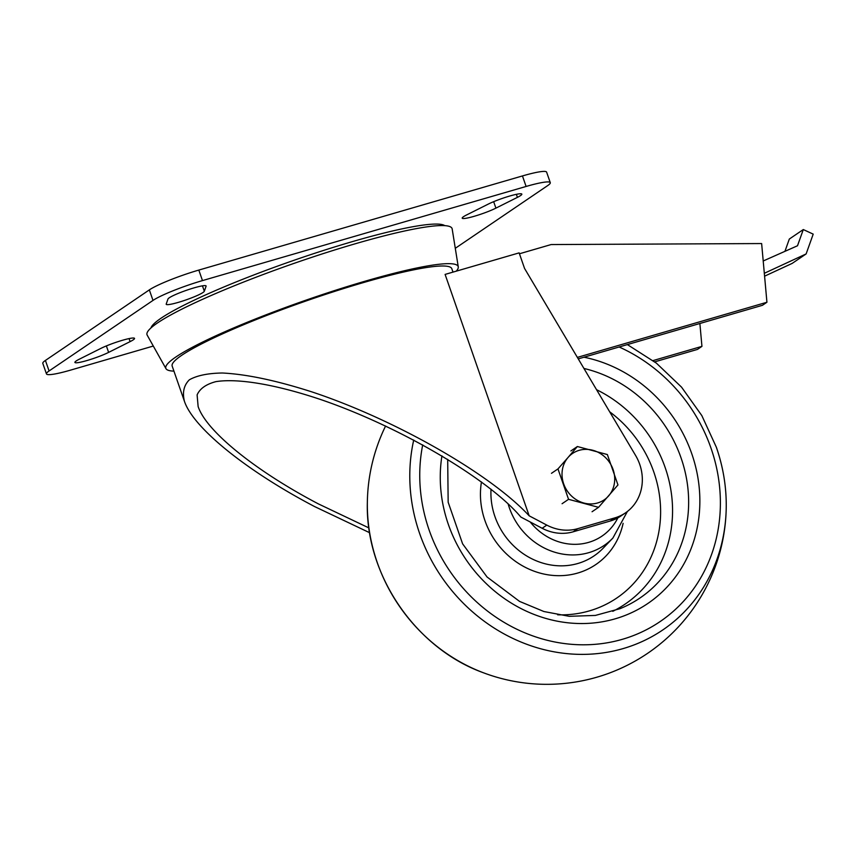 <?xml version="1.0" encoding="UTF-8"?>
<svg xmlns="http://www.w3.org/2000/svg" width="856" height="856" viewBox="0 0 856 856"><rect width="100%" height="100%" fill="white"/><g stroke="black" fill="none" stroke-linecap="round" stroke-linejoin="round"><path stroke-width="1.28" d="M519.453 253.772L551.114 244.559L761.637 243.553L766.933 302.254L577.372 357.391M578.26 358.878L762.439 305.303L766.933 302.254M529.168 515.815L445.099 274.412L519.143 252.873L524.557 268.442L635.569 455.424A44.865 40.756 -124.2 0 1 625.436 512.905A44.865 40.756 -124.2 0 1 614.897 517.859L577.8 528.655A44.865 40.756 -124.2 0 1 546.802 525.103L529.168 515.815C490.381 473.871 394.723 419.322 311.809 391.866C276.402 380.513 246.582 374.222 222.357 373.002C207.965 373.237 196.976 375.495 189.379 379.786C183.912 385.189 182.253 392.315 184.393 401.175C193.114 427.743 246.314 470.8 314.58 506.559L369.642 532.721M699.876 323.504L701.941 346.37L653.053 360.59M625.436 512.905L620.782 516.072A44.865 40.756 -124.2 0 1 610.242 521.015L614.897 517.859M368.915 527.927L318.453 503.927C255.356 470.886 206.2 431.082 198.132 406.525L197.105 394.905C199.844 388.635 206.103 384.216 215.905 381.637C238.193 378.117 276.092 384.579 320.497 399.474C399.399 426.374 488.498 478.654 520.844 517.045L542.148 528.27A44.865 40.756 -124.2 0 0 573.145 531.811L610.242 521.015M184.393 401.175L172.174 366.101A148.056 17.462 -19.2 0 1 306.255 300.905A148.056 17.462 -19.2 0 1 451.818 268.72L452.995 272.112M153.299 346.049L70.631 370.102A40.382 4.762 -19.2 0 1 46.459 373.901A40.382 4.762 -19.2 0 1 49.081 370.958L152.999 300.413A40.382 4.762 -19.2 0 1 202.476 280.597L526.108 186.458A40.382 4.762 -19.2 0 1 550.28 182.649A40.382 4.762 -19.2 0 1 547.669 185.602L455.285 248.304M46.459 373.901L42.8 363.383A40.382 4.762 -19.2 0 1 45.411 360.44L149.34 289.884A40.382 4.762 -19.2 0 1 198.817 270.079L522.438 175.94A40.382 4.762 -19.2 0 1 546.62 172.131L550.28 182.649M206.093 286.214L204.327 291.243A20.191 2.386 -19.2 0 1 185.164 300.199A20.191 2.386 -19.2 0 1 166.203 304.276A20.191 2.386 -19.2 0 1 166.214 304.041L167.979 299.012A20.191 2.386 -19.2 0 1 187.154 290.056A20.191 2.386 -19.2 0 1 206.103 285.968A20.191 2.386 -19.2 0 1 206.093 286.214L205.943 285.786M79.33 359.188L100.826 348.424A20.191 2.386 -19.2 0 1 121.616 340.528A20.191 2.386 -19.2 0 1 134.542 338.388A20.191 2.386 -19.2 0 1 130.112 341.619L108.616 352.383A20.191 2.386 -19.2 0 1 87.836 360.28A20.191 2.386 -19.2 0 1 74.9 362.43A20.191 2.386 -19.2 0 1 79.33 359.188M466.627 214.931L488.134 204.167A20.191 2.386 -19.2 0 1 508.913 196.27A20.191 2.386 -19.2 0 1 521.839 194.119A20.191 2.386 -19.2 0 1 517.409 197.362L495.913 208.126A20.191 2.386 -19.2 0 1 475.134 216.022A20.191 2.386 -19.2 0 1 462.208 218.173A20.191 2.386 -19.2 0 1 466.627 214.931M150.945 327.966A156.134 18.425 -19.2 0 1 292.313 260.877A156.134 18.425 -19.2 0 1 444.778 225.642M456.259 271.17A154.786 18.265 160.8 0 0 458.27 266.869L452.171 228.916A161.517 19.057 160.8 0 0 355.379 243.735A161.517 19.057 160.8 0 0 147.179 335.124L165.978 368.658A154.786 18.265 160.8 0 0 173.929 371.13M458.27 266.869A154.786 18.265 160.8 0 0 365.512 281.078A154.786 18.265 160.8 0 0 165.978 368.658M654.712 361.853L697.447 349.419L701.941 346.37M784.931 251.343L789.328 239.038L803.292 229.558L813.2 234.127L806.127 253.932L764.322 273.289M764.579 276.178L792.164 263.402L806.127 253.932M763.21 260.984L797.503 245.758L803.292 229.558M568.074 457.446A28.077 25.509 -124.2 0 1 592.769 450.256A28.077 25.509 -124.2 0 1 613.067 469.473A28.077 25.509 -124.2 0 1 608.648 495.87A28.077 25.509 -124.2 0 1 583.952 503.05A28.077 25.509 -124.2 0 1 563.665 483.843A28.077 25.509 -124.2 0 1 568.074 457.446L557.962 468.917L568.555 499.315L598.547 507.33L617.957 484.945L607.364 454.547L577.372 446.522L568.074 457.446M570.888 450.93L577.372 446.522M551.478 473.315L557.962 468.917M562.071 503.724L568.555 499.315M592.063 511.738L598.547 507.33M573.145 531.811L577.8 528.655M542.148 528.27L546.802 525.103M49.081 370.958L45.411 360.44M152.999 300.413L149.34 289.884M202.476 280.597L198.817 270.079M526.108 186.458L522.438 175.94M204.327 291.243L202.444 285.84M108.616 352.383L106.369 345.931M130.112 341.619L129.063 338.591M495.913 208.126L493.666 201.674M517.409 197.362L516.361 194.333M619.134 346.99A160.2 145.541 -124.2 0 1 710.983 448.084A160.2 145.541 -124.2 0 1 581.823 644.793A160.2 145.541 -124.2 0 1 422.704 444.874M584.006 357.209A138.33 125.672 -124.2 0 1 691.744 453.68A138.33 125.672 -124.2 0 1 582.69 623.543A138.33 125.672 -124.2 0 1 441.931 455.852M583.942 368.455A129.395 117.55 -124.2 0 1 681.055 457.896A129.395 117.55 -124.2 0 1 620.076 608.659L595.359 615.432L569.24 616.309L543.913 611.526L519.56 601.404L487.053 576.987L462.625 543.87L448.159 502.215L447.688 459.34M596.557 389.705A126.1 114.565 -124.2 0 1 665.166 467.547A126.1 114.565 -124.2 0 1 612.768 611.323M609.665 411.79A116.384 105.737 -124.2 0 1 653.791 471.956A116.384 105.737 -124.2 0 1 557.641 614.811M623.115 523.326A76.912 69.871 -124.2 0 1 538.863 572.76A76.912 69.871 -124.2 0 1 481.457 481.907M508.1 503.799A65.773 59.749 -124.2 0 0 553.543 551.842A65.773 59.749 -124.2 0 0 612.896 538.039L603.17 548.182A68.758 62.467 -124.2 0 1 530.42 558.069A68.758 62.467 -124.2 0 1 491.023 489.193M617.872 517.859A56.828 51.628 -124.2 0 1 530.206 521.978M483.116 672.655A168.632 153.203 -124.2 0 1 367.352 502.13C365.127 574.355 415.16 648.067 483.116 672.655A179.46 179.46 0 0 0 726.23 507.619A168.632 153.203 -124.2 0 1 549.124 650.827A168.632 153.203 -124.2 0 1 413.726 440.038M716.354 447.314A168.632 153.203 -124.2 0 1 726.23 507.619C726.509 487.16 723.213 467.034 716.354 447.239L701.824 415.588L681.547 387.147L656.381 363.147L627.384 344.594M612.896 538.039L627.395 511.481M385.596 425.999A179.46 179.46 0 0 0 367.352 502.13"/></g></svg>
